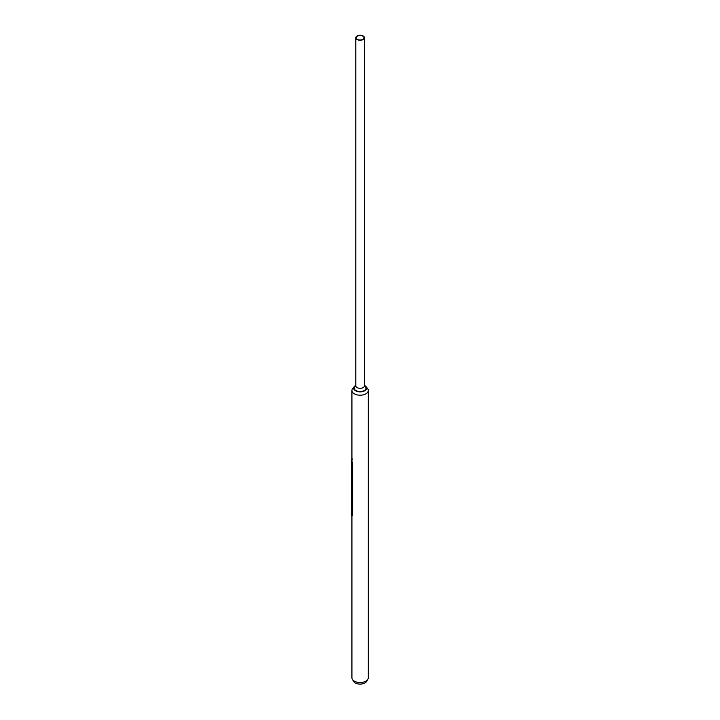 <?xml version="1.0" encoding="UTF-8"?>
<svg xmlns="http://www.w3.org/2000/svg" width="720" height="720" viewBox="0 0 720 720"><rect width="100%" height="100%" fill="white"/><g stroke="black" fill="none" stroke-linecap="round" stroke-linejoin="round"><path stroke-width="1.08" d="M352.386 679.374L353.646 681.453A6.84 3.951 0 0 0 364.941 682.938A6.84 3.951 0 0 0 366.57 681.453L367.821 679.374A8.172 4.716 180 0 1 365.886 681.147A8.172 4.716 180 0 1 352.386 679.374A8.172 4.716 180 0 1 351.936 677.817L351.936 516.042M355.725 385.416A6.453 3.726 0 0 0 355.545 385.515A6.453 3.726 0 0 0 354.267 386.568A6.453 3.726 0 0 0 356.4 391.203A6.453 3.726 0 0 0 364.671 390.789A6.453 3.726 0 0 0 365.949 386.568A6.453 3.726 0 0 0 364.491 385.416M354.267 386.568L352.71 388.485A8.172 4.716 0 0 0 351.936 390.492A8.172 4.716 0 0 0 356.976 394.848A8.172 4.716 0 0 0 365.886 393.831A8.172 4.716 0 0 0 368.28 390.492A8.172 4.716 0 0 0 367.506 388.485L365.949 386.568M368.28 390.492L368.28 677.817A8.172 4.716 180 0 1 367.821 679.374M364.419 37.764L364.419 385.821A4.311 2.493 180 0 1 363.159 387.576A4.311 2.493 180 0 1 358.461 388.116A4.311 2.493 180 0 1 355.797 385.821L355.797 37.764A4.311 2.493 180 0 1 357.057 36A4.311 2.493 180 0 1 361.755 35.46A4.311 2.493 180 0 1 364.419 37.764A4.311 2.493 180 0 1 363.159 39.519A4.311 2.493 180 0 1 358.461 40.059A4.311 2.493 180 0 1 355.797 37.764M355.797 385.326L354.69 386.856A5.868 3.384 0 0 0 356.85 390.969A5.868 3.384 0 0 0 364.257 390.546A5.868 3.384 0 0 0 365.526 386.856L364.419 385.326M357.354 36.171A3.897 2.25 180 0 1 361.602 35.685A3.897 2.25 180 0 1 364.005 37.764A3.897 2.25 180 0 1 362.862 39.348A3.897 2.25 180 0 1 358.614 39.843A3.897 2.25 180 0 1 356.211 37.764A3.897 2.25 180 0 1 357.354 36.171M352.449 458.919A8.172 4.716 0 0 0 351.936 460.386L352.62 465.381L352.62 514.44C352.35 516.15 352.125 516.429 351.936 515.277M352.62 465.381L352.422 514.494C352.161 516.195 351.927 516.483 351.72 515.331L352.08 515.97M352.422 465.435L351.936 460.386M351.72 515.457L351.72 460.44A8.388 4.842 0 0 1 351.936 459.477M351.936 390.492L351.936 460.584"/></g></svg>
